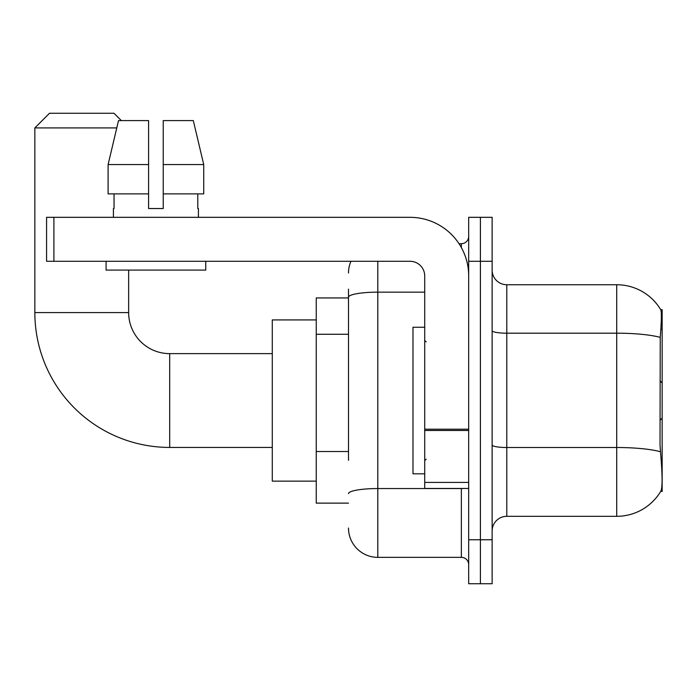 <?xml version="1.0" encoding="UTF-8"?>
<svg xmlns="http://www.w3.org/2000/svg" width="697" height="697" viewBox="0 0 697 697"><rect width="100%" height="100%" fill="white"/><g stroke="black" fill="none" stroke-linecap="round" stroke-linejoin="round"><path stroke-width="1.05" d="M662.15 418.122L662.15 309.66L660.817 309.843A51.299 51.299 0 0 0 616.714 284.742L506.789 284.742A14.654 14.654 0 0 1 492.134 270.087A14.654 14.654 0 0 0 506.789 284.742L506.789 516.32A14.654 14.654 0 0 0 492.134 530.975A14.654 14.654 0 0 1 506.789 516.32L616.714 516.32A51.299 51.299 0 0 0 660.712 491.402L662.15 491.402L662.15 418.122L660.024 420.239M348.5 325.473L348.5 289.142L348.5 297.933L316.255 297.933L316.255 503.129L348.5 503.129M660.712 491.402L660.965 490.967C662.446 487.142 662.446 476.051 660.965 457.694L660.024 444.956L660.233 337.383C661.505 321.439 661.697 312.265 660.817 309.843A51.299 51.299 0 0 0 616.714 284.742L616.714 333.192L506.789 333.192A14.654 2.544 -0 0 1 492.134 330.648M660.965 490.967A51.299 51.299 0 0 1 616.714 516.32L616.714 333.192A51.299 8.904 180 0 1 660.233 337.383M480.407 539.766L480.407 583.737L492.134 583.737L492.134 539.766L480.407 539.766L480.407 583.737L468.68 583.737L468.68 539.766L480.407 539.766L480.407 261.297L480.407 539.766M468.68 539.766L468.68 217.325L480.407 217.325L480.407 261.297L480.407 217.325L492.134 217.325L492.134 539.766M348.5 460.316L348.5 289.142M377.809 261.297L377.809 557.356L461.353 557.356L461.353 488.466M459.018 243.706L461.353 243.706A7.327 7.327 0 0 0 468.68 236.379M468.68 564.683A7.327 7.327 0 0 0 461.353 557.356M348.5 273.015A29.309 29.309 0 0 1 350.948 261.297M377.809 557.356A29.309 29.309 0 0 1 348.5 528.038M163.237 208.534L148.583 208.534L163.237 208.534L148.583 208.534L163.237 208.534L163.237 120.59L193.313 120.59L203.724 164.562L203.724 193.871L163.237 193.871M424.717 327.25L412.99 327.25L412.99 473.812L424.717 473.812M272.283 447.43L169.693 447.43A134.843 134.843 0 0 1 34.85 312.596L34.85 127.917L49.504 113.263L113.994 113.263L121.322 120.59M169.693 447.43L169.693 353.632A41.036 41.036 0 0 1 128.649 312.596L128.649 270.087M116.774 127.917L34.85 127.917M316.255 319.923L272.283 319.923L272.283 481.139L316.255 481.139M468.68 488.466L424.717 488.466L424.717 429.204L468.68 429.204L468.68 275.951A58.626 58.626 0 0 0 410.054 217.325L53.904 217.325L53.904 261.297L410.054 261.297A14.654 14.654 0 0 1 424.717 275.951L424.717 429.204M53.904 261.297L46.577 261.297L46.577 217.325L53.904 217.325M148.583 164.562L148.583 193.871L148.583 164.562L108.105 164.562L118.516 120.59L148.583 120.59L148.583 208.534M113.411 208.534L114.047 208.534L113.411 208.534L113.411 217.325M198.418 208.534L197.782 208.534L198.418 208.534L198.418 217.325M197.782 193.871L197.782 208.534M114.047 208.534L114.047 193.871M106.083 261.297L106.083 270.087L205.746 270.087L205.746 261.297M148.583 193.871L108.105 193.871L108.105 164.562L118.516 120.59M203.724 193.871L203.724 164.562L163.237 164.562M203.724 164.562L193.313 120.59L203.724 164.562M348.5 334.272L316.255 334.272M348.5 451.525L316.255 451.525M660.834 329.332L662.15 329.332M660.39 451.743A51.299 8.904 180 0 0 616.714 447.509L506.789 447.509A14.654 2.544 0 0 1 492.134 444.965M492.134 261.297L468.68 261.297M463.897 488.466A7.327 1.272 0 0 1 461.353 488.553L377.809 488.553A29.309 5.088 180 0 0 348.5 493.642M348.5 297.244A29.309 5.088 180 0 1 377.809 292.148L424.717 292.148M461.353 247.566L461.353 243.706M34.85 312.596L128.649 312.596M468.68 430.476L424.717 430.476M424.717 482.411L468.68 482.411M426.181 341.905L424.717 340.441M426.181 459.157L424.717 460.621M662.15 382.941L660.024 380.815M272.283 353.632L169.693 353.632"/></g></svg>
